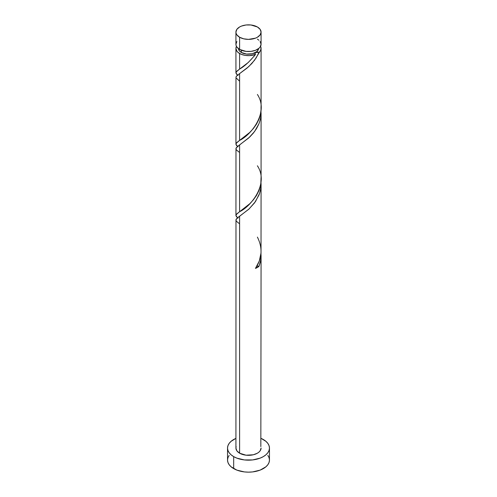 <?xml version="1.0" encoding="UTF-8"?>
<svg xmlns="http://www.w3.org/2000/svg" width="497" height="497" viewBox="0 0 497 497"><rect width="100%" height="100%" fill="white"/><g stroke="black" fill="none" stroke-linecap="round" stroke-linejoin="round"><path stroke-width="0.75" d="M236.876 41.487L235.92 44.264L236.162 45.687L236.876 47.047L239.604 49.402L239.604 37.25A12.58 7.262 180 0 1 235.92 32.112A12.58 7.262 180 0 1 243.685 25.403A12.58 7.262 180 0 1 257.396 26.975L250.954 24.987L246.046 24.987L241.511 26.074L239.604 26.975L236.876 29.335L235.92 32.112L236.162 33.529L236.876 34.889L239.604 37.25L243.685 38.822L248.5 39.375L255.489 38.151L257.396 37.25L260.124 34.889L261.08 32.112L260.124 29.335L257.396 26.975A12.58 7.262 180 0 1 261.08 32.112A12.58 7.262 180 0 1 253.315 38.822A12.58 7.262 180 0 1 239.604 37.25L239.604 49.402A12.58 7.262 0 0 0 253.315 50.974A12.58 7.262 0 0 0 261.08 44.264L260.124 41.487M238.436 48.377L239.206 50.601L241.387 52.483L241.387 50.253L241.387 52.483A10.064 5.809 0 0 0 255.613 52.483A10.064 5.809 0 0 0 258.552 48.631M229.129 455.414L227.937 457.687L227.533 460.048A20.967 12.102 0 0 0 233.677 468.603L233.677 456.625L236.852 458.128L244.412 459.936L252.588 459.936L260.148 458.128L263.323 456.625L265.932 454.786L267.871 452.699L269.063 450.425L269.467 448.064L269.063 445.703L267.871 443.43L265.932 441.342L261.08 438.379A20.967 12.102 180 0 1 263.323 439.503A20.967 12.102 180 0 1 269.467 448.064A20.967 12.102 180 0 1 256.52 459.247A20.967 12.102 180 0 1 233.677 456.625L233.677 468.603A20.967 12.102 0 0 0 256.52 471.231A20.967 12.102 0 0 0 269.467 460.048L269.063 457.687L267.871 455.414M261.018 253.837L260.708 260.198L258.987 266.355A12.58 7.262 180 0 1 255.446 268.399L259.272 261.068L261.018 253.016L261.08 184.381L260.838 188.021L259.596 193.376L255.489 201.565L249.115 208.908L239.604 216.257L239.604 453.202A12.58 7.262 0 0 0 253.315 454.774A12.58 7.262 0 0 0 261.08 448.064L260.124 450.841L258.956 452.096L257.396 453.202L253.315 454.774L246.046 455.19L239.604 453.202L239.604 216.257L236.46 218.804L235.982 220.444M261.08 255.433L260.838 446.648M260.944 181.641L261.08 184.381M254.526 55.72L255.446 54.428A12.58 7.262 180 0 1 239.604 53.508L239.604 69.071L248.32 62.442L254.526 55.72M238.038 146.82L236.46 145.404L235.92 144.167L236.876 142.49L239.604 140.39L239.604 73.612L248.742 66.61L254.557 60.224L260.714 50.116L261.018 47.65L260.565 46.32A12.58 7.262 180 0 1 261.08 48.377A12.58 7.262 180 0 1 258.987 52.384L256.148 57.907L251.811 63.548L246.978 68.151L239.604 73.612L239.604 140.39L249.736 132.45L253.315 128.593L256.483 124.151L258.962 119.224L260.124 115.745L261.018 110.334L261.018 106.681M261.08 108.508L261.08 48.377M260.944 110.322L261.018 114.882L260.341 119.404L258.956 123.778L256.477 128.698L253.315 133.14L249.73 137.004L239.604 144.938L239.604 211.71L249.736 203.77L253.315 199.912L256.483 195.476L258.962 190.55L260.124 187.065L260.838 183.48L261.018 178.001M261.08 179.833L261.08 113.055M238.038 75.501L236.46 74.078L235.92 72.848L236.876 71.164L239.604 69.071L239.604 53.508A12.58 7.262 180 0 1 235.92 48.377A12.58 7.262 180 0 1 236.435 46.32L235.92 48.377L236.876 51.154L238.044 52.409L241.25 54.31L245.127 55.372L249.395 55.621L255.446 54.428C249.792 61.473 244.512 66.349 239.604 69.071L236.23 71.922L235.926 72.922L237.56 75.122M235.938 73.047L235.92 48.377M235.938 144.366L235.982 77.799M235.982 76.992L236.876 75.718L239.604 73.612L236.827 75.768L236.044 76.818L235.988 77.812L239.56 81.148M238.038 218.14L236.46 216.723L235.92 215.493L236.876 213.809L239.604 211.71L239.604 144.938L236.46 147.479L235.982 149.119M235.938 215.692L235.982 148.311M235.982 219.637L235.92 448.064A12.58 7.262 0 0 0 239.604 453.202L236.876 450.841L235.92 448.064L236.162 446.648M238.448 48.631A10.064 5.809 0 0 0 241.387 52.483L246.537 54.074L252.352 53.744L256.868 51.601L258.372 49.507L258.564 48.377M255.613 52.483L254.88 53.44L255.446 54.428L254.992 53.08L255.613 52.483L257.266 52.061L258.987 52.384L255.613 52.483M233.677 456.625A20.967 12.102 180 0 1 227.533 448.064A20.967 12.102 180 0 1 235.92 438.379L231.068 441.342L229.129 443.43L227.937 445.703L227.533 448.064L227.937 450.425L229.129 452.699L231.068 454.786L233.677 456.625M227.533 448.064L227.533 460.048L227.937 462.409L229.129 464.676L231.068 466.77L236.852 470.112L244.412 471.92L248.5 472.15L252.588 471.92L260.148 470.112L265.932 466.77L267.871 464.676L269.063 462.409L269.467 460.048L269.467 448.064M235.92 32.112L235.92 44.264A12.58 7.262 0 0 0 239.604 49.402L246.046 51.39L250.954 51.39L255.489 50.303L258.956 48.302L260.124 47.047L261.08 44.264L261.08 32.112M258.956 40.232L257.396 39.133M256.812 266.063L258.987 266.355L255.446 268.399C262.161 258.316 262.814 247.885 257.396 237.106M256.924 266.05A2.516 1.454 180 0 1 258.987 266.355L260.347 262.043L261.012 257.595L260.987 253.427M239.56 223.787L236.653 221.494L235.988 220.457L236.044 219.463L238.287 217.201L248.742 209.256L254.557 202.869L258.987 195.029L260.347 190.724L261.012 186.269L260.987 182.107M239.56 152.467L236.653 150.169L235.988 149.137L236.044 148.143L238.287 145.882L248.742 137.93L254.557 131.55L258.987 123.71L260.347 119.398L261.012 114.95L260.987 110.781M257.396 94.461C269.417 112.651 250.531 135.445 239.604 140.39L236.23 143.248L235.926 144.248L237.56 146.441M257.396 165.781C269.417 183.971 250.531 206.764 239.604 211.71L236.23 214.567L235.926 215.568L237.56 217.767"/></g></svg>
